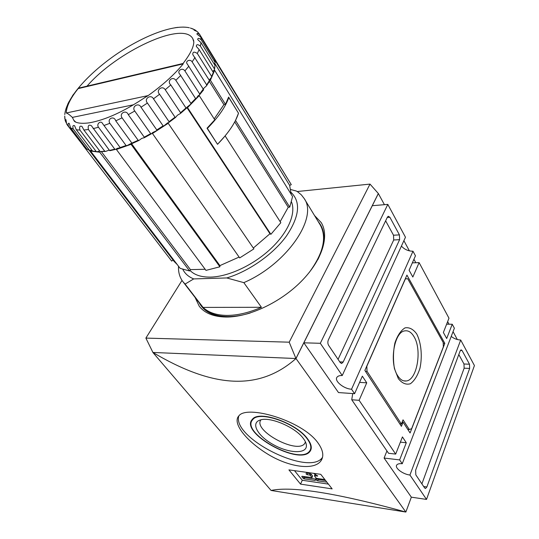 <?xml version="1.0" encoding="UTF-8"?>
<svg xmlns="http://www.w3.org/2000/svg" width="539" height="539" viewBox="0 0 539 539"><rect width="100%" height="100%" fill="white"/><g stroke="black" fill="none" stroke-linecap="round" stroke-linejoin="round"><path stroke-width="0.81" d="M317.835 442.701C301.921 420.353 246.835 404.668 238.912 415.825C231.959 422.866 245.845 440.558 266.98 453.663C288.015 466.915 313.631 470.911 320.867 460.966C324.202 456.216 323.191 450.132 317.835 442.701M238.811 415.926C231.743 437.924 309.346 476.833 322.403 457.503L322.524 457.348M307.56 438.813C296.261 422.839 258.72 409.916 252.326 419.369C239.087 432.622 299.691 466.215 310.033 451.359C312.303 448.286 311.475 444.109 307.56 438.813M252.346 419.349L252.218 420.326M310.518 449.398L311.205 448.684M253.06 418.668L252.804 419.531M310.862 448.333L311.293 447.693M307.142 438.766C296.012 423.034 259.05 410.314 252.757 419.625C239.72 432.676 299.401 465.763 309.581 451.13C311.825 448.104 311.01 443.981 307.142 438.766M303.228 438.335C295.082 427.029 269.783 416.371 260.162 420.029C250.305 422.987 257.77 436.159 273.381 444.662C288.823 453.366 306.63 454.209 306.415 445.672C306.374 443.509 305.317 441.064 303.228 438.335M260.97 419.807C252.36 430.297 297.09 454.566 304.697 443.516L305.492 441.98M413.939 336.558C411.338 332.213 408.292 330.319 404.809 330.879C394.117 331.815 388.983 363.097 397.708 375.75C400.201 379.624 403.031 381.369 406.184 380.985C417.146 380.217 422.293 349.616 413.939 336.558M398.328 378.621L394.413 368.528C393.032 360.025 393.187 351.556 394.871 343.107C397.405 335.581 400.787 330.508 405.011 327.88C409.357 327.119 413.265 329.161 416.748 333.991C421.235 342.892 422.488 356.232 419.975 368.184C417.664 375.555 414.464 380.75 410.368 383.761C406.035 384.994 402.027 383.276 398.328 378.621M407.72 278.724L443.179 342.467L443.348 346.9L411.634 428.7L409.303 429.522L403.037 419.847L401.38 424.038L367.032 371.331L366.83 366.25L405.368 278.912L407.72 278.724L405.315 278.784M365.415 371.25L367.032 371.331M399.81 423.897L401.38 424.038M407.767 429.381L409.303 429.522M364.869 370.414L406.932 275.106L444.816 343.356L410.085 432.958L403.071 422.138L401.407 426.336L364.869 370.414M402.161 422.057L403.071 422.138M443.213 343.309L444.816 343.356M458.81 354.534L463.985 363.993L464.14 368.191L421.896 483.881M460.144 350.956L461.108 349.838L462.064 350.512L469.489 364.216L469.651 368.433L426.881 486.96L425.487 488.516L424.671 487.997L415.825 474.866L415.643 470.183L460.144 350.956M385.634 220.815L393.517 235.226L393.706 239.99L338.061 359.372M328.366 339.887L387.386 217.183L388.275 216.254L389.879 217.251L399.426 234.876L399.615 239.66L343.188 362.019L341.733 363.421L340.25 362.619L328.581 345.29C327.678 343.633 327.604 341.834 328.366 339.887M314.513 215.512L321.231 222.587C329.619 236.122 322.187 260.303 301.207 281.446C280.293 302.601 248.661 317.323 225.922 317.04C213.565 316.777 204.679 313.186 199.268 306.28L195.091 297.467M451.231 336.403C453.979 338.627 457.139 339.833 460.704 340.021L409.936 475.034C402.936 474.293 394.474 467.913 396.731 465.036C397.58 463.87 399.419 463.432 402.249 463.742L399.642 459.908L406.285 442.762L402.424 436.913L395.687 454.094L388.531 453.272L351.738 399.77L359.109 400.315L395.687 454.094M446.629 324.182L452.228 324.242L454.37 328.231L402.249 463.742M401.42 246.094C404.486 249.469 408.34 251.181 412.989 251.221L351.556 389.219C343.666 388.949 333.729 380.649 337.111 377.078C338.074 375.946 339.786 375.434 342.252 375.542L320.314 343.296L387.824 204.396L405.469 237.234L342.252 375.542M352.722 393.558L351.738 399.77M412.989 251.221L415.454 255.809L409.088 270.228L412.834 277.019L419.106 262.614L412.342 262.864M419.106 262.614L448.98 318.199L443.375 332.489L446.69 338.519L452.228 324.242M460.704 340.021L474.428 365.557L426.517 499.417L409.936 475.034M320.314 343.296L303.841 342.817L372.294 205.703L387.824 204.396M303.841 342.817L338.492 392.567L354.595 393.686L351.556 389.219M359.587 382.387L366.736 382.818L362.336 376.155L354.595 393.686M400.376 442.142L406.285 442.762M386.935 450.941L384.091 458.049L399.642 459.908M384.091 458.049L411.345 497.174L426.517 499.417M295.931 358.529L289.207 342.184L370.003 184.102L378.331 193.501L295.931 358.529L152.928 352.452L145.88 338.094L182.02 280.408M297.191 191.527L370.003 184.102M145.88 338.094L289.207 342.184M378.331 193.501L384.435 204.685M152.908 352.405L152.874 352.452C210.156 386.369 257.265 392.742 295.992 358.536L152.874 352.452L271.07 490.456C292.199 485.949 337.124 493.145 405.854 512.05L271.07 490.456M411.345 497.174L405.854 512.05L295.992 358.536L378.391 193.494M403.893 240.677L409.397 250.864M413.932 259.252L415.812 262.736M447.639 321.615L449.041 324.208M453.056 331.647L457.315 339.516M314.998 474.529L315.389 474.408L314.783 475.769L314.419 475.843L315.025 474.475M312.061 477.541L312.58 475.957L311.192 474.205L306.657 472.716M315.638 479.104L304.771 477.534L303.356 476.463M315.901 478.504L316.919 478.679L316.319 480.04L315.302 479.865M325.623 480.545L318.239 479.474L316.919 478.679M314.419 475.843L315.867 477.871L316.865 478.403L324.842 479.548M314.062 473.626L317.673 476.058L314.783 475.769M310.194 473.673L309.588 475.034L307.095 474.677L306.024 473.889L306.63 472.71M309.588 475.034L310.585 475.566L312.041 477.588L302.076 476.281L301.793 476.617L303.188 478.349L304.171 478.875L315.052 480.458L315.288 479.892M318.239 479.474L317.639 480.835L316.319 480.04M326.91 482.183L317.639 480.835M328.413 484.103L302.285 480.262L294.705 470.904M300.54 484.123L288.917 469.88L320.759 474.327L332.152 488.886L300.54 484.123L302.285 480.262M359.109 400.315L366.736 382.818M163.108 125.85L147.423 103.05C143.542 98.92 150.913 93.746 153.48 98.819L169.051 121.693L168.95 122.407L167.535 122.919L163.775 126.025L163.108 125.85L156.795 129.953L156.788 130.566L152.577 132.634L151.439 133.78L150.657 133.638L144.257 137.175L144.358 137.694L141.804 138.348L139.022 140.389L138.146 140.268L131.893 143.118L132.122 143.542L131.199 143.435L126.982 145.631L126.045 145.496L120.17 147.571L120.507 147.902M75.655 122.03L73.769 120.197L72.361 117.394C69.578 114.76 67.543 113.291 66.243 112.988C66.519 106.304 70.488 98.179 78.142 88.618L81.477 87.453M87.055 86.139C116.518 51.791 182.761 20.59 192.746 38.552L193.777 40.964M183.078 63.454L183.233 63.851C174.36 74.645 162.657 85.229 148.117 95.598L144.088 98.105M109.249 150.098L105.657 151.405L104.728 151.189L88.436 129.515C87.675 125.621 88.659 124.347 91.387 125.702L109.478 150.408L109.929 150.698L115.366 149.431M120.285 147.726L117.266 148.36L115.737 149.337L114.773 149.168L98.502 127.244C96.009 123.983 100.928 120.076 102.511 123.471L120.17 147.571M126.045 145.496L109.848 123.323C106.944 118.6 114.066 115.427 115.71 120.763L131.893 143.118M138.146 140.268L122.077 117.859C118.823 113.257 126.355 109.329 128.269 114.666L144.257 137.175M150.657 133.638L134.763 111.021C131.172 106.641 138.766 102.006 141.002 107.241L156.795 129.953M175.034 117.192L159.591 94.251C155.461 90.37 162.333 84.852 165.23 89.73L180.552 112.718L180.39 113.527L177.439 115.211L175.579 117.421L175.034 117.192L169.051 121.693M185.995 107.975L170.809 84.94C166.484 81.322 172.615 75.662 175.829 80.298L190.894 103.367L190.685 104.249L186.838 107.295L186.406 108.278L185.995 107.975L180.552 112.718M195.59 98.563L179.972 74.416C176.388 71.155 182.249 66.917 184.897 70.892L199.693 93.981L199.484 94.911L197.981 95.908L195.873 98.947L195.59 98.563L190.894 103.367M203.614 89.703L187.235 63.932C184.89 61.412 190.078 58.468 192.127 61.844L206.673 84.899L206.491 85.856L204.025 88.066L199.693 93.981M206.713 85.533L209.543 81.039L209.455 80.493L192.821 54.634C192.605 51.798 194.107 51.407 197.321 53.469L211.625 76.444L211.51 77.373L209.179 80.055M211.699 76.983L213.329 72.462L199.14 49.548L196.351 46.462C196.317 44.265 197.651 44.124 200.353 46.031L214.441 68.884L214.428 69.706L212.811 71.62M214.542 69.255L215.041 65.448L201.047 42.675L197.719 39.576C197.779 37.919 198.938 37.979 201.188 39.758L215.095 62.436L214.327 64.276M215.162 62.598L214.61 59.64L200.791 37.056L196.924 34.098C197.045 32.913 198.035 33.148 199.895 34.792L213.673 57.329M213.646 57.282L199.659 34.395L197.422 31.693L194.067 30.13L194.801 29.813L196.203 30.736M193.306 29.066L190.375 28.035M186.312 27.273L182.957 27.078M177.863 27.341L175.027 27.752M73.607 94.163L72.213 96.218M68.958 101.703L67.644 104.377M65.987 108.676L65.111 112.105M64.734 116.053L64.848 118.903M66.189 122.737L65.232 120.689L65.933 119.597L66.674 124.085L68.588 126.436C67.719 124.01 67.914 122.98 69.167 123.343L70.636 127.905L86.772 148.98L89.642 150.394M91.771 150.051L90.06 150.543L89.474 150.24L73.284 129.05C72.442 126.193 72.866 125.068 74.55 125.668L76.309 129.764L92.546 151.075L96.575 151.776M99.654 150.873L97.033 151.803L96.218 151.533L79.947 130.101C79.145 126.766 79.833 125.553 82.002 126.47L83.895 130.02L100.18 151.574L105.233 151.459M217.534 144.311L225.113 135.922L280.832 222.695L270.888 234.324L187.538 107.632L199.255 95.652L214.771 119.813L207.03 128.221L217.534 144.311M209.435 80.459L210.392 80.25L225.464 104.35L228.617 97.087L238.44 113.123M193.717 278.912L185.086 284.066L203.068 307.405L261.428 307.297L243.83 282.638L226.778 277.949L193.717 278.912C188.623 276.864 185.005 273.718 182.883 269.466M290.838 189.56L296.403 191.055L297.764 191.897L301.348 194.862L304.144 198.467C318.381 217.561 286.91 264.103 243.83 282.638M250.217 312.997C242.146 315.43 234.654 316.622 227.734 316.588C215.667 316.332 206.996 312.822 201.721 306.064L182.91 281.661C179.703 277.403 178.234 272.256 178.503 266.212M304.144 198.467L320.153 224.797C327.079 237.221 323.42 253.141 309.177 272.539M203.068 307.405C208.512 312.58 216.435 315.248 226.852 315.416C237.403 315.43 248.93 312.721 261.428 307.297M185.086 284.066L182.91 281.661M291.148 192.47C301.052 202.098 299.441 216.678 286.297 236.217C273.017 254.388 248.748 271.413 226.778 277.949M72.361 117.394L133.584 104.768M91.798 150.091L90.579 151.068L180.141 268.355L189.607 270.982L190.456 269.628L101.507 151.796M100.214 151.614L99.742 152.22L90.579 151.068M84.805 147.558L67.402 125.156M163.492 126.153L156.964 130.391M167.535 122.919L168.208 123.283L253.896 248.883L239.693 257.918L152.47 133.504L152.577 132.634M253.323 248.041L269.972 233.731L186.784 107.376M186.838 107.295L187.538 107.632M269.972 233.731L270.888 234.324M131.199 143.435L131.058 144.317L219.899 266.785L219.905 265.612L131.368 143.421M219.905 265.612L239.1 257.069M117.266 148.36L116.411 149.485L205.979 270.383L219.899 266.785M190.456 269.628L205.157 269.278M99.742 152.22L189.607 270.982M89.07 150.172L174.003 261.3L177.257 264.582M84.306 147.073L171.692 261.105L173.012 260M214.69 59.822L291.276 184.661L289.659 185.409L214.913 63.609M291.161 194.296L289.659 185.409M213.188 71.06L214.65 70.313L292.569 196.58L289.739 207.124L288.237 207.259L234.741 121.902M225.464 104.35L223.921 104.64L209.341 81.382M214.199 118.917L223.921 104.64M199.255 95.652L197.981 95.908M291.498 201.943C296.174 213.316 288.244 232.289 270.847 248.668C253.485 265.047 228.745 276.615 210.803 277.1C201.397 277.275 194.458 275.045 189.977 270.389M213.599 57.188L291.276 184.661M280.165 221.657L288.237 207.259M131.058 144.317L116.411 149.485M168.208 123.283L152.47 133.504M68.588 126.436L84.657 147.41M213.801 57.511L214.839 59.741M214.65 70.313L210.392 80.25M238.541 113.109L235.516 120.426L289.739 207.124M217.46 144.203L207.374 128.397C218.45 117.118 225.585 106.83 228.779 97.519L228.448 97.586M217.668 144.169C228.536 132.931 235.476 122.616 238.501 113.224L228.779 97.519M460.38 350.458L462.064 350.512M423.667 486.515L426.881 486.96M464.14 368.191L469.651 368.433M463.985 363.993L469.489 364.216M339.745 361.864L343.188 362.019M393.706 239.99L399.615 239.66M393.517 235.226L399.426 234.876M387.258 217.446L389.879 217.251M234.91 316.467L227.579 316.858C213.491 316.467 204.086 311.852 199.356 303.006M318.145 221.489C325.859 230.598 325.785 243.271 317.916 259.508M317.511 475.667L317.309 476.126M307.708 473.323L307.095 474.677M311.192 474.205L310.585 475.566M312.58 475.957L311.98 477.318M301.955 476.267L301.793 476.617M303.794 477.008L303.188 478.349M304.771 477.534L304.171 478.875M98.502 127.244L93.186 128.612M109.848 123.323L103.926 125.52M122.077 117.859L115.757 120.83M134.763 111.021L128.269 114.666M147.423 103.05L141.002 107.241M159.591 94.251L153.48 98.819M170.809 84.94L165.23 89.73M180.666 75.48L175.829 80.298M188.832 66.216L184.897 70.892M195.044 57.471L192.127 61.844M199.14 49.548L197.321 53.469M201.047 42.675L200.353 46.031M200.791 37.056L201.188 39.758M199.659 34.395L199.895 34.792M73.284 129.05L70.636 127.905M79.947 130.101L76.309 129.764M88.436 129.515L83.895 130.02M66.243 112.988L148.117 95.598M78.142 88.618L183.233 63.851M186.272 108.319L180.659 113.217M151.075 133.921L144.465 137.566M209.455 80.493L206.673 84.899M175.37 117.509L169.179 122.171M213.329 72.462L211.625 76.444M215.041 65.448L214.441 68.884M214.61 59.64L215.095 62.436M89.474 150.24L86.772 148.98M96.218 151.533L92.546 151.075M104.728 151.189L100.18 151.574M114.773 149.168L109.478 150.408M320.867 460.966L322.403 457.503M310.033 451.359L311.178 448.852M252.757 419.625L253.364 418.432M306.152 443.806L306.415 445.672M304.697 443.516L305.445 441.892M403.711 380.844L406.184 380.985M341.733 363.421L341.227 363.401M192.746 38.552L193.824 42.029C193.616 47.338 190.024 54.493 183.051 63.487M146.473 96.474C124.671 111.223 105.563 120.015 89.151 122.852C77.468 124.381 74.301 121.504 74.146 120.864L73.769 120.197M194.801 29.813L190.429 28.041M189.324 27.765L189.31 27.745C173.032 24.174 142.592 36.153 114.996 55.227C87.493 74.503 66.25 98.327 64.768 114.564M64.693 116.309L65.232 120.689M183.044 63.481L79.408 87.945M213.404 56.858L213.653 57.289M84.69 147.443L83.424 146.056M126.672 145.752L120.514 147.915M138.766 140.517L132.163 143.522M151.23 133.901L144.452 137.647M163.613 126.133L156.923 130.478M175.465 117.509L169.118 122.286M186.339 108.339L180.578 113.365M195.852 98.967L190.9 104.04M199.706 94.655L203.661 89.757M131.914 143.145L115.71 120.763"/></g></svg>
